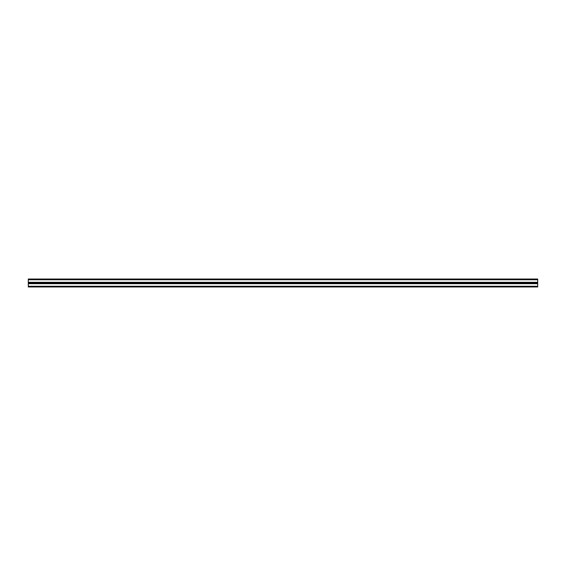 <?xml version="1.0" encoding="UTF-8"?>
<svg xmlns="http://www.w3.org/2000/svg" width="566" height="566" viewBox="0 0 566 566"><rect width="100%" height="100%" fill="white"/><g stroke="black" fill="none" stroke-linecap="round" stroke-linejoin="round"><path stroke-width="0.85" d="M28.3 286.255L28.3 283L537.7 283L537.7 286.962L28.3 286.962L28.3 286.255L537.7 286.255M28.3 279.745L28.3 283L537.7 283L537.7 279.038L28.3 279.038L28.3 279.745L537.7 279.745M28.3 283.707L537.7 283.707M28.3 282.293L537.7 282.293"/></g></svg>
